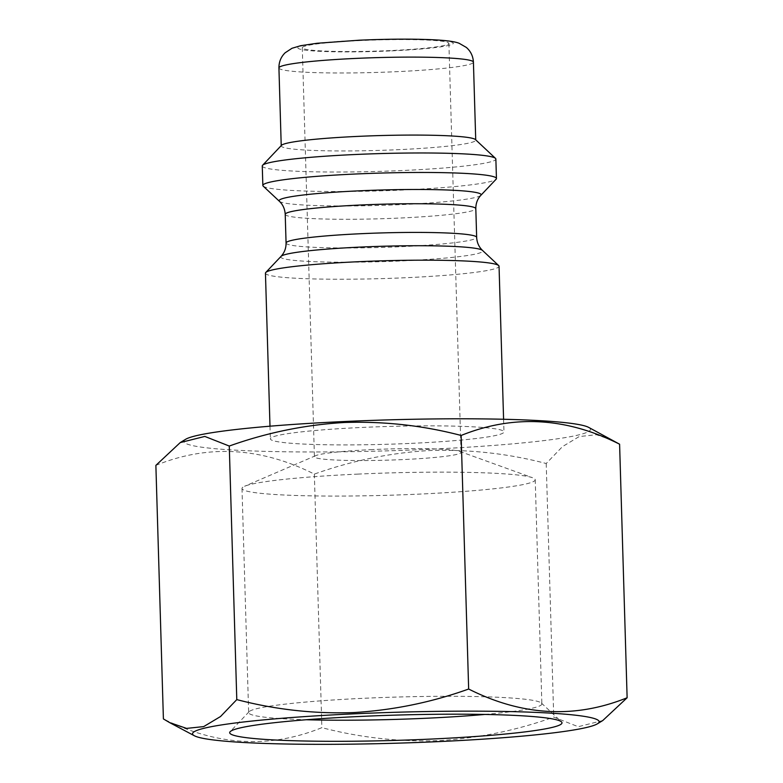 <?xml version="1.0" encoding="UTF-8"?>
<svg xmlns="http://www.w3.org/2000/svg" width="783" height="783" viewBox="0 0 783 783"><rect width="100%" height="100%" fill="white"/><g stroke="black" fill="none" stroke-linecap="round" stroke-linejoin="round"><path stroke-width="0.59" stroke-dasharray="3.92 2.94" d="M484.863 714.439A146.675 11.148 178.3 0 0 541.865 703.907A146.675 11.148 178.3 0 0 541.415 703.065A146.675 11.148 178.3 0 0 364.878 698.24A146.675 11.148 178.3 0 0 249.053 711.747A146.675 11.148 178.3 0 0 248.651 712.608A146.675 11.148 178.3 0 0 306.182 719.743M358.223 474.087A146.675 11.148 178.3 0 0 244.57 486.272A146.675 11.148 178.3 0 0 241.996 488.455A146.675 11.148 178.3 0 0 418.993 494.122A146.675 11.148 178.3 0 0 535.22 479.754A146.675 11.148 178.3 0 0 532.518 477.728A146.675 11.148 178.3 0 0 358.223 474.087M372.542 449.569A73.338 5.579 178.3 0 0 315.715 455.657A73.338 5.579 178.3 0 0 314.423 456.753A73.338 5.579 178.3 0 0 402.922 459.582A73.338 5.579 178.3 0 0 461.03 452.398A73.338 5.579 178.3 0 0 459.69 451.39A73.338 5.579 178.3 0 0 372.542 449.569M360.395 40.55A73.338 5.579 178.3 0 0 302.287 47.734A73.338 5.579 178.3 0 0 390.786 50.562A73.338 5.579 178.3 0 0 448.894 43.378A73.338 5.579 178.3 0 0 360.395 40.55M602.773 720.526L578.226 726.712L553.728 717.081C516.565 730.441 478.11 738.3 438.343 740.649C399.066 741.981 360.239 737.655 321.872 727.661C269.9 748.763 217.077 745.856 163.402 718.921M263.205 186.129A116.853 8.887 178.3 0 0 403.852 189.975A116.853 8.887 178.3 0 0 496.119 179.219M262.266 165.967A116.853 8.887 178.3 0 0 403.274 170.488A116.853 8.887 178.3 0 0 495.864 159.037M281.498 145.325A97.298 7.399 178.3 0 0 281.234 145.902A97.298 7.399 178.3 0 0 398.645 149.661A97.298 7.399 178.3 0 0 475.731 140.128A97.298 7.399 178.3 0 0 475.438 139.57M185.591 439.322A203.384 15.464 178.3 0 0 429.299 449.276A203.384 15.464 178.3 0 0 588.62 427.361M155.876 465.366C207.857 444.255 260.68 447.171 314.345 474.097C352.017 460.639 390.482 452.78 429.74 450.528C469.526 449.256 508.353 453.582 546.211 463.516L562.439 446.643L579.175 436.571L596.352 434.722L613.412 440.545M265.447 273.169A116.853 8.887 178.3 0 0 406.455 277.691A116.853 8.887 178.3 0 0 499.045 266.24M411.369 443.364A116.853 8.887 178.3 0 0 503.958 431.913A116.853 8.887 178.3 0 0 362.95 427.401A116.853 8.887 178.3 0 0 270.36 438.842A116.853 8.887 178.3 0 0 411.369 443.364M546.211 463.516L553.728 717.081M314.345 474.097L321.872 727.661M279.404 201.3A101.066 7.683 178.3 0 0 401.043 204.627A101.066 7.683 178.3 0 0 480.85 195.319M278.924 67.935A97.298 7.399 178.3 0 0 396.325 71.693A97.298 7.399 178.3 0 0 473.421 62.16M391.696 50.866A77.732 5.912 178.3 0 0 451.605 42.086A77.732 5.912 178.3 0 0 359.485 40.246A77.732 5.912 178.3 0 0 299.576 49.026A77.732 5.912 178.3 0 0 391.696 50.866M281.038 256.374A101.066 7.683 178.3 0 0 402.716 260.876A101.066 7.683 178.3 0 0 482.485 250.403M286.069 243.024A95.34 7.253 178.3 0 0 401.121 246.704A95.34 7.253 178.3 0 0 476.661 237.366M285.218 214.336A95.34 7.253 178.3 0 0 400.27 218.017A95.34 7.253 178.3 0 0 475.81 208.679M241.996 488.455L248.651 712.608M315.715 455.657L244.57 486.272M302.287 47.734L314.423 456.753M249.053 711.747L230.143 731.704M503.586 419.257L503.958 431.913M269.988 426.197L270.36 438.842M541.415 703.065L561.48 721.867M448.894 43.378L461.03 452.398M459.69 451.39L532.518 477.728M535.22 479.754L541.865 703.907"/><path stroke-width="1.17" d="M306.182 719.743A146.675 11.148 178.3 0 0 425.649 718.275A146.675 11.148 178.3 0 0 484.863 714.439M361.403 716.396A166.231 12.636 178.3 0 0 230.143 731.704A166.231 12.636 178.3 0 0 430.278 739.103A166.231 12.636 178.3 0 0 561.48 721.867A166.231 12.636 178.3 0 0 361.403 716.396M437.971 741.638A203.384 15.464 178.3 0 0 597.409 723.805A203.384 15.464 178.3 0 0 353.701 713.851A203.384 15.464 178.3 0 0 194.38 735.766A203.384 15.464 178.3 0 0 437.971 741.638M180.227 442.591L185.591 439.322A203.384 15.464 178.3 0 1 345.029 421.489A203.384 15.464 178.3 0 1 588.62 427.361L619.598 444.206C566.187 417.29 513.364 414.373 461.128 435.465C423.27 425.531 384.443 421.205 344.657 422.477C305.399 424.729 266.934 432.588 229.272 446.046L204.803 436.425L180.227 442.591L155.876 465.366L163.402 718.921L169.588 722.582L186.589 728.396L203.697 726.595L220.532 716.523L236.789 699.611C275.156 709.604 313.983 713.93 353.26 712.599C393.027 710.24 431.482 702.39 468.655 689.03C522.055 715.946 574.879 718.853 627.124 697.761L602.773 720.526M279.404 201.3A101.066 7.683 178.3 0 1 359.172 190.827A101.066 7.683 178.3 0 1 480.85 195.319L496.119 179.219A116.853 8.887 178.3 0 0 496.442 178.524A116.853 8.887 178.3 0 0 355.433 174.012A116.853 8.887 178.3 0 0 262.843 185.463A116.853 8.887 178.3 0 0 263.205 186.129L279.404 201.3C282.947 204.647 284.895 208.992 285.218 214.336L286.069 243.024C286.118 248.231 284.435 252.684 281.038 256.374L265.77 272.484A116.853 8.887 178.3 0 0 265.447 273.169L269.988 426.197M496.442 178.524L495.864 159.037A116.853 8.887 178.3 0 0 495.502 158.372A116.853 8.887 178.3 0 0 354.856 154.525A116.853 8.887 178.3 0 0 262.589 165.282A116.853 8.887 178.3 0 0 262.266 165.967L262.843 185.463M495.502 158.372L475.438 139.57A97.298 7.399 178.3 0 0 358.33 136.369A97.298 7.399 178.3 0 0 281.498 145.325L262.589 165.282M503.586 419.257L499.045 266.24A116.853 8.887 178.3 0 0 498.683 265.574A116.853 8.887 178.3 0 0 358.037 261.728A116.853 8.887 178.3 0 0 265.77 272.484M461.128 435.465L468.655 689.03M619.598 444.206L627.124 697.761M229.272 446.046L236.789 699.611M278.924 67.935C278.905 61.916 280.97 56.875 285.129 52.794L291.99 48.282L300.77 45.678L317.125 43.261L359.172 40.207C387.888 38.954 412.758 38.817 433.802 39.796C446.643 40.432 455.109 41.607 459.2 43.319L466.325 47.42C470.71 51.238 473.079 56.151 473.421 62.16A97.298 7.399 178.3 0 0 356.011 58.402A97.298 7.399 178.3 0 0 278.924 67.935L281.224 145.618M480.85 195.319C477.503 198.872 475.819 203.326 475.81 208.679L476.661 237.366C476.935 242.573 478.873 246.919 482.485 250.403A101.066 7.683 178.3 0 0 360.836 247.066A101.066 7.683 178.3 0 0 281.038 256.374M476.661 237.366A95.34 7.253 178.3 0 0 361.619 233.677A95.34 7.253 178.3 0 0 286.069 243.024M475.81 208.679A95.34 7.253 178.3 0 0 360.767 204.999A95.34 7.253 178.3 0 0 285.218 214.336M597.409 723.805L602.773 720.536M473.421 62.16L475.721 139.844M482.485 250.403L498.683 265.574M194.38 735.766L169.588 722.582"/></g></svg>

